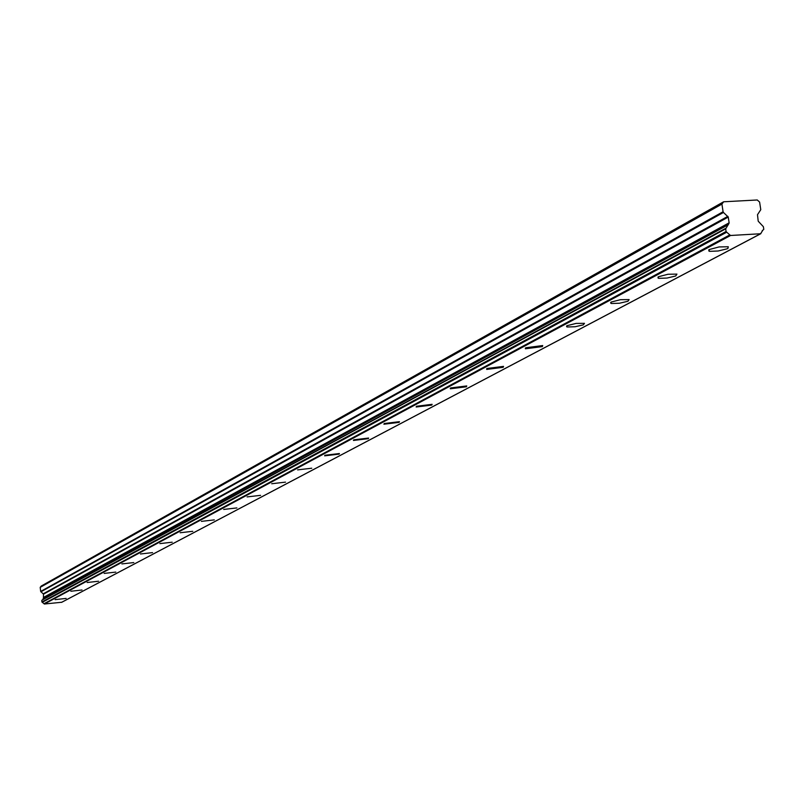 <?xml version="1.0" encoding="UTF-8"?>
<svg xmlns="http://www.w3.org/2000/svg" width="804" height="804" viewBox="0 0 804 804"><rect width="100%" height="100%" fill="white"/><g stroke="black" fill="none" stroke-linecap="round" stroke-linejoin="round"><path stroke-width="1.21" d="M55.164 599.643L66.149 598.407L55.164 599.643M709.339 249.521L708.977 251.16L709.721 251.34L718.153 250.999L727.017 248.838L727.901 248.426L728.283 246.758L719.057 246.939L709.339 249.521M658.526 276.717L658.154 278.174L658.848 278.345L667.029 278.053L675.702 275.983L676.938 274.114L668.013 274.254L658.526 276.717M611.231 302.033L610.849 303.329L611.502 303.5L619.442 303.239L627.914 301.269L629.12 299.58L620.487 299.681L611.231 302.033M567.091 325.66L566.709 326.816L567.312 326.987L575.031 326.756L583.312 324.866L584.478 323.339L576.116 323.409L567.091 325.66M525.796 347.76L525.424 348.795L542.328 346.604L542.71 345.549L525.796 347.76M487.083 368.473L486.721 369.418L503.173 367.317L503.545 366.373L487.083 368.473M450.712 387.94L450.371 388.784L466.39 386.784L466.742 385.93L450.712 387.94M416.492 406.261L416.16 407.015L431.768 405.095L432.11 404.322L416.492 406.261M384.222 423.527L383.91 424.221L399.126 422.371L399.447 421.668L384.222 423.527M353.75 439.838L353.448 440.461L368.292 438.682L368.594 438.049L353.75 439.838M324.927 455.265L324.645 455.838L339.117 454.119L339.409 453.536L324.927 455.265M297.621 469.878L311.761 468.209L297.621 469.878M271.712 483.747L285.531 482.129L271.712 483.747M247.099 496.912L260.596 495.344L247.099 496.912M223.693 509.445L236.889 507.917L223.693 509.445M201.402 521.374L214.306 519.886L201.402 521.374M180.146 532.75L192.779 531.303L180.146 532.75M159.855 543.615L172.217 542.197L159.855 543.615M140.469 553.986L152.579 552.609L140.469 553.986M121.917 563.916L133.796 562.569L121.917 563.916M104.168 573.413L115.806 572.096L104.168 573.413M87.154 582.518L98.56 581.232L87.154 582.518M70.832 591.252L82.028 589.995L70.832 591.252M725.881 228.235L41.949 600.186L725.68 228.859L726.082 231.502L41.919 601.985L44.381 604.015L61.737 602.256M725.68 228.859L728.454 224.266L43.436 598.035L42.733 599.754M762.202 230.728L763.79 229.351L763.388 226.718L758.212 221.2L757.489 214.708L760.775 209.683L759.599 202.065L757.257 199.985L723.62 201.784L41.215 586.066L40.2 587.352L40.682 591.432L43.486 594.176L43.436 598.035M41.758 600.568L41.919 601.985M723.62 201.784L721.922 204.095L40.2 587.352M44.381 604.015L730.575 235.482L760.604 233.753L61.486 602.387M762.745 230.346L760.604 233.753M762.805 230.316L762.252 230.688M721.922 204.095L723.087 211.743L40.682 591.432M40.883 591.814L723.469 212.457L723.087 211.743M723.469 212.457L728.253 217.06L729.127 222.819L728.454 224.266M42.28 602.337L726.746 232.195L726.082 231.512M726.746 232.195L729.821 234.919L43.969 603.724M730.575 235.482L729.821 234.919M43.346 598.287L728.323 224.728M729.127 222.819L43.848 597.251M43.486 594.176L728.253 217.06M727.861 216.346L43.285 593.794M728.957 223.562L43.738 597.653M708.776 249.863L708.977 251.16M657.994 277.058L658.154 278.174M610.708 302.364L610.849 303.329M566.589 325.972L566.709 326.816M525.324 348.062L525.424 348.795M486.631 368.775L486.721 369.418M450.3 388.221L450.371 388.784M41.949 600.186L726.002 228.155M61.617 602.347L760.845 233.683"/></g></svg>
